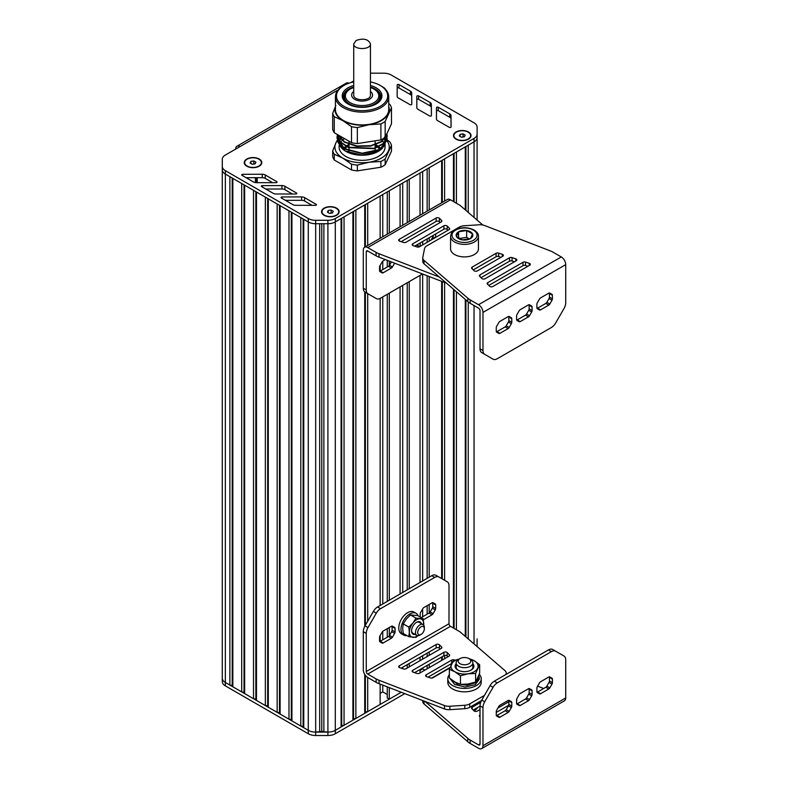 <?xml version="1.0" encoding="UTF-8"?>
<svg xmlns="http://www.w3.org/2000/svg" width="788" height="788" viewBox="0 0 788 788"><rect width="100%" height="100%" fill="white"/><g stroke="black" fill="none" stroke-linecap="round" stroke-linejoin="round"><path stroke-width="1.18" d="M255.923 162.17L255.145 163.845L252.229 164.298L250.101 163.067L250.879 161.382L253.795 160.939L255.923 162.17M253.795 160.939L253.864 164.042M250.879 161.382L250.879 163.52M252.16 164.259L253.795 164.002M246.959 166.288A8.353 4.827 180 0 1 244.654 162.958A8.353 4.827 180 0 1 244.664 162.791M261.37 162.791A8.353 4.827 180 0 1 261.37 162.958A8.353 4.827 180 0 1 259.065 166.288M247.107 166.032A8.353 4.827 180 0 1 244.654 162.614A8.353 4.827 180 0 1 249.816 158.161A8.353 4.827 180 0 1 258.927 159.206A8.353 4.827 180 0 1 261.37 162.614A8.353 4.827 180 0 1 256.208 167.076A8.353 4.827 180 0 1 247.107 166.032M333.255 211.273L332.477 212.957L329.561 213.41L327.424 212.179L328.212 210.494L331.118 210.041L333.255 211.273M331.118 210.041L331.187 213.154M328.212 210.494L328.212 212.632M329.492 213.371L331.118 213.115M324.282 215.4A8.353 4.827 180 0 1 321.987 212.071A8.353 4.827 180 0 1 321.987 211.903M338.692 211.903A8.353 4.827 180 0 1 338.702 212.071A8.353 4.827 180 0 1 336.397 215.4M324.429 215.144A8.353 4.827 180 0 1 321.987 211.726A8.353 4.827 180 0 1 327.138 207.274A8.353 4.827 180 0 1 336.249 208.318A8.353 4.827 180 0 1 338.702 211.726A8.353 4.827 180 0 1 333.541 216.188A8.353 4.827 180 0 1 324.429 215.144M465.166 135.112L464.388 136.797L461.472 137.25L459.345 136.019L460.123 134.334L463.039 133.881L465.166 135.112M463.039 133.881L463.108 136.994M460.123 134.334L460.123 136.472M461.404 137.21L463.039 136.954M456.203 139.23A8.353 4.827 180 0 1 453.898 135.91A8.353 4.827 180 0 1 453.908 135.733M470.603 135.733A8.353 4.827 180 0 1 470.613 135.91A8.353 4.827 180 0 1 468.308 139.23M456.351 138.983A8.353 4.827 180 0 1 453.898 135.566A8.353 4.827 180 0 1 459.059 131.113A8.353 4.827 180 0 1 468.161 132.157A8.353 4.827 180 0 1 470.613 135.566A8.353 4.827 180 0 1 465.452 140.028A8.353 4.827 180 0 1 456.351 138.983M382.604 86.936A8.776 5.063 180 0 1 385.647 89.566M246.811 159.038A8.776 5.063 180 0 1 259.222 159.038A8.776 5.063 180 0 1 259.222 166.199A8.776 5.063 180 0 1 246.811 166.199L246.811 166.199A8.776 5.063 180 0 1 246.811 159.038M324.134 208.14A8.776 5.063 180 0 1 336.545 208.14A8.776 5.063 180 0 1 336.545 215.311A8.776 5.063 180 0 1 324.134 215.311L324.134 215.311A8.776 5.063 180 0 1 324.134 208.14M456.055 131.98A8.776 5.063 180 0 1 468.456 131.98A8.776 5.063 180 0 1 468.456 139.151A8.776 5.063 180 0 1 456.055 139.151L456.055 139.151A8.776 5.063 180 0 1 456.055 131.98M235.71 149.07L235.74 148.036A6.265 3.615 60 0 1 236.922 146.253A6.265 3.615 60 0 1 240.054 146.568L225.348 155.049A10.451 6.028 0 0 0 222.295 159.314L222.285 166.386A10.451 6.028 0 0 0 225.348 170.651L308.285 218.532A10.451 6.028 0 0 0 315.673 220.295L327.906 220.295A10.451 6.028 0 0 0 335.294 218.532L474.041 138.432A10.451 6.028 0 0 0 477.095 134.167L477.104 127.095A10.451 6.028 0 0 0 474.041 122.829L391.104 74.949A10.451 6.028 0 0 0 383.717 73.185L371.483 73.185A10.451 6.028 0 0 0 370.449 73.215M348.946 83.213A6.265 3.615 -120 0 0 346.257 83.134L236.922 146.253M353.733 80.937L350.798 82.632M397.152 96.264L397.191 84.996A1.044 0.601 180 0 1 398.964 84.572L410.469 91.162A4.176 2.413 180 0 1 411.7 92.866L411.789 104.213A1.044 0.601 180 0 1 410.006 104.646L398.393 97.988A4.176 2.413 180 0 1 397.152 96.264L397.152 96.264M265.231 174.956L276.795 181.664A1.044 0.601 180 0 1 276.056 182.688L256.405 182.658A4.176 2.413 180 0 1 253.45 181.949L242.014 175.32A1.044 0.601 180 0 1 242.753 174.286L262.256 174.246A4.176 2.413 180 0 1 265.231 174.956L265.231 178.374L272.678 182.688M342.839 149.208A20.892 12.066 180 0 1 343.489 148.4M343.716 148.154A20.892 12.066 180 0 1 345.784 146.351M346.109 146.125A20.892 12.066 180 0 1 349.025 144.48M375.748 144.765A20.892 12.066 180 0 1 378.693 146.578M379.008 146.814A20.892 12.066 180 0 1 380.968 148.735M284.911 186.283L296.475 192.991A1.044 0.601 180 0 1 295.727 194.015L276.076 193.986A4.176 2.413 180 0 1 273.131 193.277L261.685 186.648A1.044 0.601 180 0 1 262.424 185.613L281.927 185.574A4.176 2.413 180 0 1 284.911 186.283L284.911 189.701L292.348 194.015M304.582 197.611L316.146 204.319A1.044 0.601 180 0 1 315.407 205.343L295.746 205.313A4.176 2.413 180 0 1 292.801 204.604L281.365 197.975A1.044 0.601 180 0 1 282.094 196.941L301.607 196.901A4.176 2.413 180 0 1 304.582 197.611L304.582 201.019L312.028 205.333M416.793 107.611L416.832 96.343A1.044 0.601 180 0 1 418.615 95.909L430.11 102.509A4.176 2.413 180 0 1 431.351 104.203L431.43 115.56A1.044 0.601 180 0 1 429.657 115.984L418.034 109.325A4.176 2.413 180 0 1 416.793 107.611L416.793 107.611M436.444 118.949L436.483 107.68A1.044 0.601 180 0 1 438.256 107.257L449.761 113.846A4.176 2.413 180 0 1 450.992 115.55L451.081 126.898A1.044 0.601 180 0 1 449.298 127.331L437.675 120.672A4.176 2.413 180 0 1 436.444 118.949L436.444 118.949M477.104 130.512L477.104 220.069L477.104 130.512A10.451 6.028 0 0 0 477.095 130.453A10.451 6.028 0 0 1 477.104 130.512L477.095 135.25M222.295 167.47L222.285 169.794A10.451 6.028 0 0 0 225.348 174.059L308.285 221.94A10.451 6.028 0 0 0 315.673 223.713L327.906 223.713A10.451 6.028 0 0 0 335.294 221.94L474.041 141.84A10.451 6.028 0 0 0 477.095 137.575L477.095 134.167M397.162 96.441L397.191 88.414A1.044 0.601 180 0 1 398.964 87.98L410.469 94.58A4.176 2.413 180 0 1 411.7 96.274L411.76 104.351M246.112 177.694L262.256 177.664A4.176 2.413 180 0 1 265.231 178.374M265.783 189.022L281.927 188.992A4.176 2.413 180 0 1 284.911 189.701M285.463 200.349L301.607 200.319A4.176 2.413 180 0 1 304.582 201.019M416.803 107.789L416.832 99.751A1.044 0.601 180 0 1 418.615 99.327L430.11 105.917A4.176 2.413 180 0 1 431.351 107.621L431.41 115.688M436.454 119.126L436.483 111.098A1.044 0.601 180 0 1 438.256 110.665L449.761 117.264A4.176 2.413 180 0 1 450.992 118.958L451.051 127.035M477.095 642.259A10.451 6.028 180 0 1 477.104 642.318L477.095 645.973A10.451 6.028 180 0 1 477.055 646.544A10.451 6.028 0 0 0 477.095 645.973L477.095 646.584M450.027 667.505L431.716 678.084M404.796 693.627L335.294 733.746A10.451 6.028 180 0 1 327.906 735.519L315.673 735.519A10.451 6.028 180 0 1 308.285 733.746L225.348 685.865A10.451 6.028 180 0 1 222.285 681.6L222.295 673.454M222.285 681.6L222.285 169.794A10.451 6.028 0 0 0 225.348 174.059L225.348 682.457A10.451 6.028 180 0 1 222.285 678.192L222.285 678.192A10.451 6.028 0 0 0 225.348 682.457L229.879 685.077L232.214 685.432L232.834 686.781L241.699 691.894L244.034 692.258L244.654 693.598L253.519 698.72L255.854 699.084L256.474 700.424L265.339 705.546L267.674 705.9L268.294 707.25L277.159 712.372L279.484 712.726L280.114 714.076L288.979 719.188L291.304 719.552L291.934 720.902L300.799 726.014L303.124 726.378L303.754 727.718L308.285 730.338L225.348 682.457L225.348 685.865M303.754 727.718L303.754 219.33L308.285 221.94A10.451 6.028 0 0 0 315.673 223.713L315.673 732.101A10.451 6.028 180 0 1 308.285 730.338A10.451 6.028 0 0 0 315.673 732.101L321.79 731.412L327.906 732.101L315.673 732.101L315.673 735.519M401.25 692.258L335.294 730.338A10.451 6.028 180 0 1 327.906 732.101A10.451 6.028 0 0 0 335.294 730.338L341.096 726.989L341.716 725.649L344.051 725.285L352.916 720.163L353.536 718.823L355.871 718.459L364.736 713.347L365.356 711.997L367.691 711.633L380.141 704.442L380.141 684.112M385.165 164.751L391.478 151.158L391.478 145.386L385.165 158.989A29.777 17.188 180 0 1 380.899 161.461L380.899 167.223A29.777 17.188 0 0 0 385.165 164.751L385.165 158.989M334.26 160.003L334.26 154.241A29.777 17.188 180 0 1 332.694 150.872L332.694 156.635A29.777 17.188 0 0 0 334.26 160.003L351.507 169.962A29.777 17.188 0 0 0 357.338 170.868L380.899 167.223M343.923 150.084A19.326 11.16 180 0 1 344.435 149.356A19.326 11.16 180 0 1 344.622 149.109M344.849 148.853A19.326 11.16 180 0 1 346.986 146.932M347.321 146.696A19.326 11.16 180 0 1 349.025 145.672M375.147 145.672A19.326 11.16 180 0 1 377.462 147.129M377.787 147.386A19.326 11.16 180 0 1 379.796 149.424M342.563 137.506L347.409 140.303M359.436 143.249L378.309 140.323M337.579 134.63L344.267 142.076L356.56 146.322L370.596 146.125L381.953 141.643L387.164 133.172L381.953 141.249L370.803 145.691L356.984 145.987L344.73 141.958L337.766 134.738M387.016 134.679L387.164 136.196L383.667 143.268L374.162 148.302L348.651 147.248L340.111 141.732L337.018 134.305L340.111 142.126L348.651 147.642L374.162 148.686L383.667 143.662L387.164 136.58L386.967 134.876M386.928 134.679L386.741 134.058M337.668 134.876L337.215 136.383M337.175 136.58L337.018 138.294L344.356 148.952L362.086 153.621L379.816 149.809L387.164 139.998L386.967 138.294M386.928 138.097L386.396 136.58M386.307 136.383L385.962 135.743M340.091 138.688L339.323 140.786M339.254 141.091L339.116 142.313M339.303 143.712L339.559 141.485M339.648 141.19L340.554 139.171M340.702 138.934L342.061 137.21M384.022 138.225L384.445 139.082M384.554 139.348L385.066 141.761M385.066 145.169L385.066 142.145L383.52 146.814M382.643 147.957L378.536 151.227L361.958 155.078L345.174 150.951L338.042 142.549M337.924 141.909L337.993 139.033M338.052 138.767L338.692 136.876M338.801 136.649L339.362 135.654M386.061 135.526L386.396 136.196M386.484 136.383L386.967 137.9M387.016 138.097L387.164 139.604L379.816 149.415L362.086 153.227L344.356 148.558L337.018 137.9L337.136 136.383M337.175 136.196L337.599 134.679M386.819 133.901L386.967 134.482M376.871 140.55L361.249 142.963M340.032 138.225A22.98 13.268 180 0 1 340.091 138.107A22.98 13.268 180 0 1 341.037 136.629M384.839 143.83A22.98 13.268 180 0 1 383.392 146.942M382.456 148.095A22.98 13.268 180 0 1 378.339 151.335A22.98 13.268 180 0 1 345.834 151.335L345.174 150.951M345.518 151.148A22.98 13.268 180 0 1 339.786 145.159M339.51 144.44A22.98 13.268 180 0 1 339.106 141.958A22.98 13.268 180 0 1 339.165 140.973M339.214 140.648A22.98 13.268 180 0 1 339.904 138.481M386.613 139.466L389.912 142.017A29.777 17.188 180 0 1 391.478 145.386M357.338 170.868L357.338 165.106A29.777 17.188 180 0 1 351.507 164.2L351.507 169.962M387.105 140.953A27.166 15.681 180 0 1 388.326 151.129A27.166 15.681 180 0 1 369.119 162.22L357.338 165.106M380.899 161.461L369.119 162.22A27.166 15.681 180 0 1 342.879 158.161L334.26 154.241M384.445 137.949L385.056 138.363M385.253 138.501L386.494 139.377M384.298 138.048A27.166 15.681 180 0 1 384.899 138.56M385.076 138.718A27.166 15.681 180 0 1 386.248 139.909M386.376 140.047A27.166 15.681 180 0 1 387.056 140.894M351.507 164.2L342.879 158.161A27.166 15.681 180 0 1 335.846 143.012L337.225 140.254M332.694 150.872L335.846 143.012A27.166 15.681 180 0 1 337.323 140.628M337.294 140.136L337.954 138.954M337.402 140.53A27.166 15.681 180 0 1 337.865 139.978M340.327 137.693A27.166 15.681 180 0 1 341.46 136.866M340.495 142.529A22.98 13.268 0 0 0 340.091 143.229A22.98 13.268 0 0 0 339.549 144.48M339.106 145.248L339.106 147.07A22.98 13.268 0 0 0 362.086 160.338A22.98 13.268 0 0 0 385.066 147.07L385.066 145.553M384.642 144.509A22.98 13.268 0 0 0 384.091 143.249M383.953 142.992A22.98 13.268 0 0 0 382.643 141.131M382.436 140.904A22.98 13.268 0 0 0 381.254 139.752M344.287 138.678A22.98 13.268 0 0 0 342.297 140.323M342.081 140.54A22.98 13.268 0 0 0 340.652 142.293M341.5 136.895A22.98 13.268 0 0 0 340.317 138.54M340.18 138.786A22.98 13.268 0 0 0 340.091 138.954A22.98 13.268 0 0 0 339.352 140.835M339.283 141.131A22.98 13.268 0 0 0 339.116 142.372M377.097 151.986A19.326 11.16 0 0 0 376.24 151.414M349.025 147.789L349.025 150.813A19.326 11.16 0 0 0 349.005 150.803M348.158 151.276L348.601 151.04A19.326 11.16 0 0 0 348.424 151.129A19.326 11.16 0 0 0 347.114 151.956M349.025 152.123L348.316 152.488M370.449 87.537A16.715 9.653 180 0 1 373.906 89.064L374.645 89.497A17.76 10.254 180 0 1 379.846 96.747L379.846 99.308A17.76 10.254 180 0 1 379.727 100.509M344.454 100.509A17.76 10.254 180 0 1 344.326 99.308L344.326 96.747A17.76 10.254 180 0 1 349.527 89.497L350.266 89.064A16.715 9.653 180 0 1 353.733 87.537M373.906 89.064A16.715 9.653 180 0 1 373.906 102.716A16.715 9.653 180 0 1 350.266 102.716A16.715 9.653 180 0 1 350.266 89.064L349.527 89.497M379.846 96.747A17.76 10.254 180 0 1 374.645 103.996A17.76 10.254 180 0 1 355.289 106.213A17.76 10.254 180 0 1 344.326 96.747M388.73 103.543L389.912 104.489A29.777 17.188 0 0 1 391.478 107.858L391.478 123.854L385.165 137.457A29.777 17.188 180 0 1 380.899 139.929L357.338 143.574A29.777 17.188 180 0 1 351.507 142.667L334.26 132.709A29.777 17.188 180 0 1 332.694 129.34L332.694 113.344L335.846 105.484M370.449 81.922A25.6 14.775 180 0 1 380.19 85.439L380.929 85.872A26.644 15.376 180 0 1 388.73 96.747A26.644 15.376 180 0 1 380.929 107.621A26.644 15.376 180 0 1 343.253 107.621A26.644 15.376 180 0 1 335.442 96.747A26.644 15.376 180 0 1 343.253 85.872L343.992 85.439A25.6 14.775 180 0 1 353.733 81.922M388.73 96.747L388.73 109.542A26.644 15.376 180 0 1 380.929 120.416A26.644 15.376 180 0 1 343.253 120.416A26.644 15.376 180 0 1 335.442 109.542L335.442 96.747M343.41 98.027A18.804 10.855 180 0 1 344.454 95.535M379.727 95.535A18.804 10.855 180 0 1 380.762 98.027M348.434 104.203A18.804 10.855 180 0 1 343.282 96.747A18.804 10.855 180 0 1 348.788 89.064A18.804 10.855 180 0 1 353.733 87.015M370.449 87.015A18.804 10.855 180 0 1 380.89 96.747A18.804 10.855 180 0 1 375.748 104.203M370.449 85.498A19.848 11.456 180 0 1 376.122 103.996A19.848 11.456 180 0 1 348.05 103.996A19.848 11.456 180 0 1 348.05 87.783A19.848 11.456 180 0 1 353.733 85.498M380.19 85.439A25.6 14.775 180 0 1 380.19 106.341A25.6 14.775 180 0 1 343.992 106.341A25.6 14.775 180 0 1 343.992 85.439L343.253 85.872M388.73 106.478A27.166 15.681 180 0 1 388.326 113.6A27.166 15.681 180 0 1 369.119 124.691A27.166 15.681 180 0 1 342.879 120.633A27.166 15.681 180 0 1 335.442 106.478M351.507 142.667L351.507 126.671L342.879 120.633L334.26 116.713L334.26 132.709M351.507 126.671A29.777 17.188 0 0 0 357.338 127.567L357.338 143.574M380.899 139.929L380.899 123.923L369.119 124.691L357.338 127.567M380.899 123.923A29.777 17.188 0 0 0 385.165 121.46L385.165 137.457M391.478 107.858L385.165 121.46M332.694 113.344A29.777 17.188 0 0 0 334.26 116.713M353.733 43.852L353.733 95.043C353.211 101.258 370.961 101.268 370.449 95.043L370.449 43.862C368.282 39.114 363.524 37.982 356.176 40.444L353.733 43.852C353.211 50.077 370.961 50.087 370.449 43.862M420.034 670.361L422.654 668.854L424.87 670.135M387.272 686.86L387.272 697.981L389.302 699.153L400.087 692.928L400.087 691.805M380.141 693.401L382.761 691.884L387.272 694.484M477.095 641.235L477.095 645.973M225.348 170.651L225.348 174.059L229.879 176.679L229.879 685.077M232.834 686.781L232.834 178.383L241.699 183.506L241.699 691.894M244.654 693.598L244.654 185.21L253.519 190.322L253.519 698.72M256.474 700.424L256.474 192.036L265.339 197.148L265.339 705.546M268.294 707.25L268.294 198.852L277.159 203.974L277.159 712.372M280.114 714.076L280.114 205.678L288.979 210.8L288.979 719.188M291.934 720.902L291.934 212.504L300.799 217.626L300.799 726.014M315.673 220.295L315.673 223.713L319.701 223.713L319.701 732.101M323.878 732.101L323.878 223.713L327.906 223.713A10.451 6.028 0 0 0 335.294 221.94L341.096 218.601L341.096 726.989M344.051 725.285L344.051 216.887L352.916 211.775L352.916 720.163M355.871 718.459L355.871 210.071L364.736 204.949L364.736 247.186M367.691 245.482L367.691 203.245L380.141 196.054L380.141 238.291M389.302 233.002L389.302 190.765L400.087 184.54L400.087 226.777M409.248 221.487L409.248 179.25L420.034 173.025L420.034 215.262M429.194 209.972L429.194 167.736L441.644 160.545L441.644 202.782M444.599 201.068L444.599 158.831L453.464 153.719L453.464 201.541M456.419 203.245L456.419 152.015L465.284 146.893L465.284 209.874M468.239 212.425L468.239 145.189L474.041 141.84A10.451 6.028 0 0 0 477.095 137.575M468.239 638.94L468.239 301.962M465.915 636.931L465.915 299.942M465.915 210.406L465.915 146.529M465.284 636.389L465.284 299.41M456.419 629.75L456.419 291.757M454.095 628.4L454.095 289.748M454.095 201.895L454.095 153.355M453.464 628.046L453.464 289.206M444.599 658.738L444.599 655.458M444.599 580.273L444.599 282.488M442.275 660.078L442.275 656.67M442.275 578.924L442.275 281.592M442.275 202.417L442.275 160.181M441.644 660.442L441.644 657.034M441.644 578.569L441.644 281.346M429.194 667.633L429.194 664.225M429.194 655.37L429.194 651.952M429.194 612.995L429.194 604.475M429.194 577.18L429.194 276.539M429.194 241.128L429.194 237.72M427.155 668.805L427.155 665.397M427.155 656.542L427.155 653.134M427.155 614.177L427.155 605.647M427.155 578.353L427.155 275.751M427.155 242.3L427.155 238.892M427.155 211.145L427.155 168.908M422.654 668.854L422.654 667.997M422.654 659.142L422.654 655.734M422.654 616.777L422.654 608.897M422.654 580.953L422.654 274.007M422.654 244.901L422.654 241.492M422.654 213.745L422.654 171.508M420.034 672.922L420.034 669.505M420.034 660.659L420.034 657.241M420.034 582.47L420.034 275.386M409.248 666.884L409.248 663.476M409.248 588.695L409.248 281.611M407.219 668.057L407.219 664.648M407.219 589.867L407.219 282.784M407.219 222.659L407.219 180.422M402.707 668.697L402.707 667.249M402.707 592.468L402.707 285.384M402.707 225.26L402.707 183.023M400.087 593.985L400.087 286.901M389.302 699.153L389.302 687.648M389.302 635.739L389.302 627.504M389.302 600.21L389.302 293.126M389.302 265.526L389.302 261.133M387.272 637.206L387.272 628.676M387.272 601.382L387.272 294.298M387.272 267.004L387.272 260.345M387.272 234.174L387.272 191.937M382.761 691.884L382.761 685.117M382.761 639.807L382.761 631.355M382.761 603.982L382.761 296.899M382.761 269.604L382.761 261.143M382.761 236.774L382.761 194.537M380.141 641.324L380.141 635.611M380.141 605.499L380.141 298.396M380.141 271.712L380.141 265.398M367.691 711.633L367.691 677.463M367.691 621.269L367.691 293.609M365.356 711.997L365.356 675.326M365.356 625.308L365.356 292.269M365.356 246.821L365.356 204.584M364.736 713.347L364.736 674.41M364.736 626.411L364.736 291.875M353.536 718.823L353.536 211.411M341.716 725.649L341.716 218.237M321.79 731.412L321.79 223.713M303.124 726.378L303.124 218.966M291.304 719.552L291.304 212.139M279.484 712.726L279.484 205.323M267.674 705.9L267.674 198.497M255.854 699.084L255.854 191.671M244.034 692.258L244.034 184.845M232.214 685.432L232.214 178.019M519.184 321.711L519.184 321.711A2.088 1.202 120 0 0 520.228 321.603L528.452 316.855A2.088 1.202 120 0 0 529.497 315.752L531.664 311.999A2.088 1.202 120 0 0 532.097 310.541L532.097 307.015A2.088 1.202 120 0 0 531.664 306.059L529.497 304.808A2.088 1.202 120 0 0 528.452 304.907L520.228 309.664A2.088 1.202 120 0 0 519.184 310.767L517.017 314.51A2.088 1.202 120 0 0 516.583 315.968L516.583 319.504A2.088 1.202 120 0 0 517.017 320.46L519.184 321.711M529.024 304.71A2.088 1.202 -60 0 1 529.142 305.301L529.142 308.837A2.088 1.202 -60 0 1 528.709 310.295L526.542 314.038A2.088 1.202 -60 0 1 525.497 315.141L517.273 319.898A2.088 1.202 -60 0 1 516.701 320.095M529.497 304.808L531.664 306.059L529.497 304.798M539.494 309.979L539.494 309.979A2.088 1.202 120 0 0 540.538 309.871L548.773 305.123A2.088 1.202 120 0 0 549.817 304.02L551.974 300.267A2.088 1.202 120 0 0 552.408 298.819L552.408 295.283A2.088 1.202 120 0 0 551.974 294.328L549.817 293.077A2.088 1.202 120 0 0 548.773 293.175L540.538 297.933A2.088 1.202 120 0 0 539.494 299.036L537.327 302.779A2.088 1.202 120 0 0 536.894 304.237L536.894 307.773A2.088 1.202 120 0 0 537.327 308.729L539.494 309.979M549.344 292.978A2.088 1.202 -60 0 1 549.453 293.579L549.453 297.106A2.088 1.202 -60 0 1 549.019 298.563L546.862 302.316A2.088 1.202 -60 0 1 545.818 303.419L537.583 308.167A2.088 1.202 -60 0 1 537.012 308.364M549.817 293.077L551.974 294.328L549.807 293.077M498.863 333.432L498.863 333.432A2.088 1.202 120 0 0 499.907 333.334L508.142 328.576A2.088 1.202 120 0 0 509.186 327.473L511.353 323.73A2.088 1.202 120 0 0 511.776 322.272L511.776 318.736A2.088 1.202 120 0 0 511.353 317.781L509.186 316.53A2.088 1.202 120 0 0 508.142 316.638L499.907 321.386A2.088 1.202 120 0 0 498.863 322.489L496.696 326.242A2.088 1.202 120 0 0 496.263 327.7L496.263 331.226A2.088 1.202 120 0 0 496.696 332.181L498.863 333.432M508.713 316.441A2.088 1.202 -60 0 1 508.821 317.032L508.821 320.568A2.088 1.202 -60 0 1 508.398 322.026L506.231 325.769A2.088 1.202 -60 0 1 505.187 326.872L496.952 331.63A2.088 1.202 -60 0 1 496.381 331.827M509.186 316.53L511.353 317.781L509.176 316.53M422.762 257.834A8.353 4.827 0 0 0 424.043 260.404L424.043 263.813A8.353 4.827 0 0 1 422.762 261.252L422.762 257.834A8.353 4.827 0 0 1 422.821 257.292L424.505 248.693A8.353 4.827 0 0 1 426.899 245.826L459.266 227.141A8.353 4.827 0 0 1 464.24 225.762L479.124 224.787A8.353 4.827 0 0 1 484.502 225.486L549.925 250.742A16.715 9.653 0 0 1 552.871 252.101L561.283 256.957A6.265 3.615 60 0 1 565.715 264.63L565.715 302.75A8.353 4.827 -60 0 1 563.981 308.571L555.619 323.05A8.353 4.827 -60 0 1 551.442 327.463L497.238 358.757A8.353 4.827 -60 0 1 493.061 359.17L490.106 357.466A8.353 4.827 120 0 0 490.116 357.476M480.02 348.808A8.353 4.827 120 0 0 481.754 352.64L484.709 354.344A8.353 4.827 -60 0 1 482.975 350.522L482.975 312.403A6.265 3.615 -120 0 0 478.543 304.72L470.19 299.903L470.19 303.311L478.543 308.138A2.088 1.202 60 0 1 480.02 310.699L480.02 348.808L482.975 350.522M474.041 270.698L471.874 268.531A2.088 1.202 180 0 1 471.598 267.93A2.088 1.202 180 0 1 472.209 267.073L496.076 253.303A2.088 1.202 180 0 1 498.597 253.106L502.34 254.357A2.088 1.202 180 0 1 503.384 255.401A2.088 1.202 180 0 1 502.774 256.258L477.331 270.944A2.088 1.202 180 0 1 474.041 270.698M473.243 269.89L496.076 256.711A2.088 1.202 180 0 1 498.597 256.514L500.951 257.302M529.28 263.33A2.088 1.202 180 0 1 530.324 264.374A2.088 1.202 180 0 1 529.713 265.231L492.874 286.497A2.088 1.202 180 0 1 489.594 286.241L487.427 284.084A2.088 1.202 180 0 1 487.151 283.483A2.088 1.202 180 0 1 487.762 282.626L523.005 262.276A2.088 1.202 180 0 1 525.527 262.089L529.28 263.33L529.28 265.477M488.787 285.443L523.005 265.684A2.088 1.202 180 0 1 525.527 265.497L527.891 266.285M481.813 278.469L479.656 276.302A2.088 1.202 180 0 1 479.37 275.701A2.088 1.202 180 0 1 479.981 274.854L509.54 257.784A2.088 1.202 180 0 1 512.062 257.597L515.805 258.848A2.088 1.202 180 0 1 516.859 259.892A2.088 1.202 180 0 1 516.239 260.739L485.103 278.716A2.088 1.202 180 0 1 481.813 278.469M481.015 277.671L509.54 261.202A2.088 1.202 180 0 1 512.062 261.005L514.426 261.793M424.043 263.813L467.845 301.617A16.715 9.653 0 0 0 470.19 303.311M424.043 260.404L467.845 298.209A16.715 9.653 0 0 0 470.19 299.903M467.845 298.209L467.845 301.617M490.106 357.466L481.754 352.64M418.172 245.669A12.539 7.24 120 0 0 417.532 244.447M416.359 245.127L419.748 246.575M450.578 236.341L450.578 248.85A13.928 8.038 0 0 0 454.656 254.544A13.928 8.038 0 0 0 469.835 256.287A13.928 8.038 0 0 0 478.434 248.85L478.434 236.341A13.928 8.038 180 0 1 469.835 243.768A13.928 8.038 180 0 1 454.656 242.024A13.928 8.038 180 0 1 450.578 236.341C451.169 233.021 452.667 230.894 455.05 229.958C461.266 226.964 467.609 226.983 474.071 230.017C477.173 232.115 478.631 234.223 478.434 236.341M456.429 236.449A8.353 4.827 0 0 0 462.339 239.867A8.353 4.827 0 0 0 470.416 238.616A8.353 4.827 0 0 0 472.573 233.957A8.353 4.827 0 0 0 466.663 230.539A8.353 4.827 0 0 0 458.596 231.79A8.353 4.827 0 0 0 456.429 236.449L458.596 231.79L466.663 230.539L472.573 233.957L470.416 238.616L462.339 239.867L456.429 236.449M458.596 231.79L458.596 238.124M466.663 230.539L466.663 237.365L459.227 238.518M469.421 238.961L466.663 237.365M420.181 246.329L420.181 243.679A2.088 1.202 -60 0 1 420.329 242.832M435.537 234.056A2.088 1.202 -60 0 1 435.695 234.716L435.695 237.375M431.154 239.995L432.307 238.006A2.088 1.202 120 0 0 432.74 236.548L432.74 235.671M379.668 271.259A2.088 1.202 120 0 0 380.24 271.062L388.464 266.314A2.088 1.202 120 0 0 389.508 265.211L391.4 261.941M394.621 263.182L392.463 266.915A2.088 1.202 -60 0 1 391.419 268.019L383.195 272.766A2.088 1.202 -60 0 1 382.141 272.875L379.983 271.624A2.088 1.202 -60 0 1 379.55 270.668L379.55 267.132A2.088 1.202 -60 0 1 379.983 265.674L382.141 261.931A2.088 1.202 -60 0 1 383.195 260.828L385.322 259.597M446.175 282.912A8.353 4.827 180 0 1 444.501 282.449L379.018 257.154A16.715 9.653 180 0 1 376.083 255.804L367.73 250.988A2.088 1.202 -120 0 0 366.686 250.879A2.088 1.202 -120 0 0 366.253 251.835L366.253 289.954A8.353 4.827 120 0 0 367.986 293.786L376.339 298.613A8.353 4.827 120 0 0 380.525 298.189L422.506 273.958M439.428 218.286A2.088 1.202 0 0 0 436.138 218.03L399.309 239.296A2.088 1.202 0 0 0 398.689 240.153A2.088 1.202 0 0 0 399.743 241.197L403.486 242.438A2.088 1.202 0 0 0 406.007 242.251L441.25 221.901A2.088 1.202 0 0 0 441.871 221.044A2.088 1.202 0 0 0 441.585 220.443L439.428 218.286L439.428 221.694A2.088 1.202 -0 0 0 436.138 221.448L401.131 241.66M440.226 222.492L439.428 221.694M413.207 245.679L416.951 246.93A2.088 1.202 0 0 0 419.472 246.743L449.032 229.672A2.088 1.202 0 0 0 449.643 228.825A2.088 1.202 0 0 0 449.367 228.215L447.2 226.058A2.088 1.202 0 0 0 443.91 225.811L412.774 243.787A2.088 1.202 0 0 0 412.163 244.635A2.088 1.202 0 0 0 413.207 245.679M447.998 230.273L447.2 229.466A2.088 1.202 -0 0 0 443.91 229.219L414.596 246.142M482.847 225.023L461.226 206.357A16.715 9.653 180 0 0 458.882 204.663L450.47 199.807A6.265 3.615 -120 0 0 447.338 199.492L364.598 247.265A6.265 3.615 60 0 1 367.73 247.57L376.083 252.396L376.083 255.804M365.031 292.072L367.986 293.786L365.031 292.072A8.353 4.827 -60 0 1 363.298 288.25L363.298 250.131A6.265 3.615 60 0 1 364.598 247.265M439.399 277.071L379.018 253.746L379.018 257.154M379.018 253.746A16.715 9.653 180 0 1 376.083 252.396M444.501 281.474L444.501 282.449M373.384 296.899L376.339 298.613L373.384 296.899A8.353 4.827 -60 0 0 373.404 296.909M529.506 688.653L529.506 688.653A2.088 1.202 120 0 0 528.462 688.761L520.228 693.509A2.088 1.202 120 0 0 519.184 694.612L517.017 698.365A2.088 1.202 120 0 0 516.583 699.823L516.583 703.349A2.088 1.202 120 0 0 517.017 704.305L519.184 705.555A2.088 1.202 120 0 0 520.228 705.457L528.462 700.699A2.088 1.202 120 0 0 529.506 699.596L531.664 695.853A2.088 1.202 120 0 0 532.097 694.395L532.097 690.859A2.088 1.202 120 0 0 531.664 689.904L529.497 688.653M529.034 688.564A2.088 1.202 -60 0 1 529.142 689.155L529.142 692.691A2.088 1.202 -60 0 1 528.709 694.149L526.551 697.892A2.088 1.202 -60 0 1 525.507 698.995L517.273 703.753A2.088 1.202 -60 0 1 516.701 703.95M509.186 700.384L509.186 700.384A2.088 1.202 120 0 0 508.142 700.493L499.917 705.24A2.088 1.202 120 0 0 498.873 706.344L496.706 710.096A2.088 1.202 120 0 0 496.273 711.544L496.273 715.08A2.088 1.202 120 0 0 496.706 716.036L498.873 717.287A2.088 1.202 120 0 0 499.917 717.188L508.142 712.431A2.088 1.202 120 0 0 509.186 711.328L511.353 707.585A2.088 1.202 120 0 0 511.786 706.127L511.786 702.591A2.088 1.202 120 0 0 511.353 701.635L509.186 700.384M508.713 700.296A2.088 1.202 -60 0 1 508.831 700.887L508.831 704.423A2.088 1.202 -60 0 1 508.398 705.871L506.231 709.624A2.088 1.202 -60 0 1 505.187 710.727L496.962 715.474A2.088 1.202 -60 0 1 496.391 715.671M549.817 676.931L549.817 676.931A2.088 1.202 120 0 0 548.773 677.03L540.548 681.787A2.088 1.202 120 0 0 539.494 682.891L537.337 686.634A2.088 1.202 120 0 0 536.904 688.091L536.904 691.628A2.088 1.202 120 0 0 537.337 692.583L539.494 693.834A2.088 1.202 120 0 0 540.548 693.726L548.773 688.978A2.088 1.202 120 0 0 549.817 687.875L551.984 684.122A2.088 1.202 120 0 0 552.418 682.664L552.418 679.138A2.088 1.202 120 0 0 551.984 678.182L549.817 676.922M549.344 676.833A2.088 1.202 -60 0 1 549.463 677.424L549.463 680.96A2.088 1.202 -60 0 1 549.029 682.418L546.862 686.161A2.088 1.202 -60 0 1 545.818 687.264L537.593 692.022A2.088 1.202 -60 0 1 537.022 692.219M422.762 700.562L422.762 701.409A8.353 4.827 180 0 0 424.043 703.97L467.786 741.735A16.715 9.653 180 0 0 470.131 743.429L478.543 748.285A6.265 3.615 -120 0 0 481.675 748.6A6.265 3.615 -120 0 0 482.975 745.734L482.975 707.614A8.353 4.827 -60 0 1 484.709 701.793L493.061 687.313A8.353 4.827 -60 0 1 497.238 682.9L551.442 651.607A8.353 4.827 -60 0 1 555.619 651.193L552.664 649.489A8.353 4.827 120 0 0 548.487 649.903L494.283 681.196A8.353 4.827 120 0 0 490.106 685.609L481.754 700.079A8.353 4.827 120 0 0 480.02 705.91L480.02 744.02A2.088 1.202 60 0 1 479.587 744.985A2.088 1.202 60 0 1 478.543 744.877L470.131 740.021A16.715 9.653 180 0 1 467.786 738.317L425.087 701.458M480.7 702.325L472.209 707.23A2.088 1.202 -0 0 0 471.588 708.087A2.088 1.202 -0 0 0 471.874 708.688L474.031 710.855A2.088 1.202 -0 0 0 477.321 711.101L480.02 709.545M480.02 706.137L473.233 710.047M518.996 704.748L518.386 705.102M480.02 714.982L479.981 715.011A2.088 1.202 -0 0 0 479.37 715.859A2.088 1.202 -0 0 0 479.646 716.459L480.02 716.834M508.831 701.763L497.858 708.097M496.273 712.421L508.674 705.26M516.583 700.63A2.088 1.202 -0 0 0 516.849 700.049A2.088 1.202 -0 0 0 516.613 699.488M552.664 649.489L563.981 656.02A8.353 4.827 -60 0 1 565.715 659.842L565.715 697.961A6.265 3.615 60 0 1 564.415 700.827L481.675 748.6M537.613 686.161L543.681 688.505M424.043 703.97L424.043 701.054M467.786 741.735L467.786 738.317M449.357 674.686A16.715 9.653 0 0 0 447.791 678.773L447.791 682.181A16.715 9.653 0 0 0 458.104 691.096A16.715 9.653 0 0 0 476.326 689.007A16.715 9.653 0 0 0 481.222 682.181L481.222 678.773A16.715 9.653 0 0 0 479.301 674.282M447.791 678.773A16.715 9.653 0 0 0 458.104 687.688A16.715 9.653 0 0 0 476.326 685.59A16.715 9.653 0 0 0 481.222 678.773M418.172 615.871A12.539 7.24 120 0 0 416.113 613.32L413.897 612.04A12.539 7.24 120 0 0 401.358 619.279A12.539 7.24 120 0 0 401.358 633.749L403.574 635.029A12.539 7.24 120 0 0 406.815 635.542M416.113 613.32A12.539 7.24 120 0 0 403.574 620.56A12.539 7.24 120 0 0 403.574 635.029M421.028 634.478L419.915 635.108A6.265 3.615 -60 0 1 416.783 635.423A6.265 3.615 -60 0 1 415.493 632.557A6.265 3.615 -60 0 1 418.221 626.243A6.265 3.615 -60 0 1 423.058 624.569A6.265 3.615 -60 0 1 424.348 627.435L424.348 628.716A4.698 2.719 120 0 0 421.028 626.795A4.698 2.719 120 0 0 417.699 632.557A4.698 2.719 120 0 0 421.028 634.478A4.698 2.719 120 0 0 424.348 628.716M423.058 624.569L419.137 622.303A6.265 3.615 120 0 0 416.271 622.471M411.582 630.597A6.265 3.615 120 0 0 412.873 633.158L416.783 635.423M415.04 634.419A7.053 4.068 -60 0 1 411.572 630.932A7.053 4.068 -60 0 1 416.556 622.293A7.053 4.068 -60 0 1 421.304 623.554M423.688 625.12A10.185 5.88 120 0 0 423.757 623.899A10.185 5.88 120 0 0 420.162 618.767A10.185 5.88 120 0 0 412.961 622.934A10.185 5.88 120 0 0 409.356 632.212A10.185 5.88 120 0 0 412.961 637.334A10.185 5.88 120 0 0 417.581 635.689M408.805 636.694L403.249 633.493L402.707 628.371L403.249 623.889L408.805 627.09L409.356 632.212L408.805 636.694L416.015 637.344L417.827 635.719M423.717 625.16L423.215 618.777L416.015 618.137L412.961 622.934L408.805 627.09M403.249 623.889L406.312 619.092L410.459 614.926L417.66 615.576L423.215 618.777M410.459 614.926L416.015 618.137M460.074 663.703A6.265 3.615 0 0 0 468.939 663.703A6.265 3.615 0 0 0 468.939 658.581A6.265 3.615 0 0 0 460.074 658.581A6.265 3.615 0 0 0 460.074 663.703M468.939 658.581L470.416 659.438A8.353 4.827 180 0 1 472.859 662.846A8.353 4.827 180 0 1 467.708 667.308A8.353 4.827 180 0 1 458.596 666.264A8.353 4.827 180 0 1 456.144 662.846A8.353 4.827 180 0 1 458.596 659.438L460.074 658.581M456.144 662.846L456.144 667.081A8.353 4.827 0 0 0 458.252 670.273M470.761 670.273A8.353 4.827 0 0 0 472.859 667.081L472.859 662.846M472.859 663.742A9.407 5.427 180 0 1 471.155 670.066A9.407 5.427 180 0 1 457.858 670.066A9.407 5.427 180 0 1 456.144 663.742M459.434 658.955A13.583 7.841 0 0 0 451.386 664.195A13.583 7.841 0 0 0 454.903 671.77A13.583 7.841 0 0 0 468.023 673.799A13.583 7.841 0 0 0 477.626 668.254A13.583 7.841 0 0 0 474.11 660.679A13.583 7.841 0 0 0 469.579 658.955M479.656 664.727L479.656 673.277L475.597 682.024L468.023 684.033L460.448 684.368L454.903 682.004L449.357 677.966L449.357 669.416L454.903 671.77L460.448 675.818L468.023 673.799L475.597 673.474L479.656 664.727L474.11 660.679L468.417 658.315M460.448 684.368L460.448 675.818M475.597 682.024L475.597 673.474M459.483 658.916L453.415 660.669L449.357 669.416M478.887 675.424L479.35 679.128L475.203 684.733L465.087 687.008L454.715 684.496L449.909 678.429M479.35 677.424L475.863 682.625L467.067 685.245L457.109 683.885L450.697 679.079M392.473 626.174L394.63 627.425A2.088 1.202 -60 0 1 395.064 628.381L395.064 631.917A2.088 1.202 -60 0 1 394.63 633.375L392.473 637.118A2.088 1.202 -60 0 1 391.429 638.221L383.195 642.969A2.088 1.202 -60 0 1 382.15 643.077L379.983 641.826A2.088 1.202 -60 0 1 379.55 640.871L379.55 637.334A2.088 1.202 -60 0 1 379.983 635.877L382.15 632.134A2.088 1.202 -60 0 1 383.195 631.03L391.429 626.283A2.088 1.202 -60 0 1 392.473 626.174L394.63 627.425L392.463 626.174M379.668 641.462A2.088 1.202 120 0 0 380.24 641.265L388.474 636.517A2.088 1.202 120 0 0 389.518 635.414L391.675 631.661A2.088 1.202 120 0 0 392.109 630.203L392.109 626.677A2.088 1.202 120 0 0 392 626.086M420.181 617.034L420.181 613.882A2.088 1.202 -60 0 1 420.615 612.424L422.782 608.681A2.088 1.202 -60 0 1 423.826 607.578L432.06 602.82A2.088 1.202 -60 0 1 433.104 602.721L435.262 603.963A2.088 1.202 -60 0 1 435.695 604.928L435.695 608.454A2.088 1.202 -60 0 1 435.262 609.912L433.104 613.665A2.088 1.202 -60 0 1 432.06 614.758L423.826 619.516A2.088 1.202 -60 0 1 423.373 619.693M421.206 617.615L429.105 613.054A2.088 1.202 120 0 0 430.149 611.951L432.307 608.208A2.088 1.202 120 0 0 432.74 606.75L432.74 603.214A2.088 1.202 120 0 0 432.632 602.623M433.095 602.712L435.262 603.963L433.095 602.712M506.063 674.39L506.191 673.74A8.353 4.827 0 0 0 506.251 673.198A8.353 4.827 0 0 0 504.97 670.637L461.157 632.833A16.715 9.653 0 0 0 458.823 631.129L450.47 626.312A2.088 1.202 60 0 1 448.993 623.751L448.993 585.632A8.353 4.827 120 0 0 447.259 581.81L438.906 576.983A8.353 4.827 120 0 0 434.72 577.397L380.525 608.691A8.353 4.827 120 0 0 376.339 613.103L367.986 627.573A8.353 4.827 120 0 0 366.253 633.404L366.253 671.524A2.088 1.202 -120 0 0 367.73 674.075L376.142 678.931A16.715 9.653 0 0 0 379.087 680.29L444.501 705.546A8.353 4.827 0 0 0 449.879 706.255L464.772 705.28A8.353 4.827 0 0 0 469.746 703.891L484.453 695.4M438.906 576.983L435.951 575.279L438.906 576.983M449.869 667.958L432.937 677.739A2.088 1.202 180 0 1 430.415 677.926L426.663 676.675A2.088 1.202 180 0 1 425.619 675.631A2.088 1.202 180 0 1 426.239 674.784L451.682 660.088A2.088 1.202 180 0 1 454.794 660.186M428.051 677.138L451.682 663.506A2.088 1.202 180 0 1 451.731 663.476M399.733 667.702A2.088 1.202 180 0 1 398.689 666.658A2.088 1.202 180 0 1 399.299 665.801L436.128 644.535A2.088 1.202 180 0 1 439.418 644.791L441.585 646.948A2.088 1.202 180 0 1 441.861 647.559A2.088 1.202 180 0 1 441.25 648.406L405.997 668.756A2.088 1.202 180 0 1 403.476 668.953L399.733 667.702M401.122 668.165L436.128 647.953A2.088 1.202 180 0 1 439.418 648.199L440.216 649.007M447.19 652.562L449.357 654.73A2.088 1.202 180 0 1 449.633 655.33A2.088 1.202 180 0 1 449.022 656.187L419.472 673.247A2.088 1.202 180 0 1 416.951 673.435L413.198 672.194A2.088 1.202 180 0 1 412.154 671.149A2.088 1.202 180 0 1 412.764 670.293L443.91 652.316A2.088 1.202 180 0 1 447.19 652.562L447.19 655.98L447.998 656.778M414.586 672.656L443.91 655.724A2.088 1.202 180 0 1 447.19 655.98M379.087 680.29L379.087 683.698A16.715 9.653 0 0 1 376.142 682.349L367.73 677.493A6.265 3.615 60 0 1 363.298 669.81L363.298 631.7A8.353 4.827 -60 0 1 365.031 625.869L373.384 611.399A8.353 4.827 -60 0 1 377.57 606.987L431.765 575.693A8.353 4.827 -60 0 1 435.951 575.279M379.087 683.698L444.501 708.954L444.501 705.546M444.501 708.954A8.353 4.827 0 0 0 449.879 709.663L464.772 708.688A8.353 4.827 0 0 0 469.746 707.309L481.507 700.512M240.054 146.568L338.259 89.871M235.74 148.036L236.617 148.548M411.7 96.274L411.7 92.866M410.469 94.58L410.469 91.162M398.964 87.98L398.964 84.572M397.191 88.414L397.191 84.996M262.256 177.664L262.256 174.246M242.753 175.744L242.753 174.286M276.795 182.511L276.795 181.664M281.927 188.992L281.927 185.574M262.424 187.071L262.424 185.613M296.475 193.838L296.475 192.991M301.607 200.319L301.607 196.901M282.094 198.399L282.094 196.941M316.146 205.166L316.146 204.319M431.351 107.621L431.351 104.203M430.11 105.917L430.11 102.509M418.615 99.327L418.615 95.909M416.832 99.751L416.832 96.343M450.992 118.958L450.992 115.55M449.761 117.264L449.761 113.846M438.256 110.665L438.256 107.257M436.483 111.098L436.483 107.68M474.041 217.429L474.041 138.432M335.294 733.746L335.294 218.532M327.906 735.519L327.906 220.295M308.285 733.746L308.285 218.532M222.285 169.794L222.285 678.192M370.449 91.418A10.451 6.028 180 0 1 369.119 99.505A10.451 6.028 180 0 1 355.053 99.505A10.451 6.028 180 0 1 353.733 91.418M247.462 178.472L247.462 177.694M248.062 178.827L248.062 177.694M255.401 182.589L255.401 177.674M255.952 182.639L255.952 177.674M256.73 182.658L256.73 177.674M257.223 182.658L257.223 177.674M474.041 643.944L474.041 305.537M477.104 638.901L477.104 642.318M520.228 321.603L517.273 319.898M532.097 307.015L529.142 305.301M532.097 310.541L529.142 308.837M531.664 311.999L528.709 310.295M529.497 315.752L526.542 314.038M528.452 316.855L525.497 315.141M540.538 309.871L537.583 308.167M552.408 295.283L549.453 293.579M552.408 298.819L549.453 297.106M551.974 300.267L549.019 298.563M549.817 304.02L546.862 302.316M548.773 305.123L545.818 303.419M499.907 333.334L496.952 331.63M511.776 318.736L508.821 317.032M511.776 322.272L508.821 320.568M511.353 323.73L508.398 322.026M509.186 327.473L506.231 325.769M508.142 328.576L505.187 326.872M472.209 267.073L472.209 268.866M496.076 253.303L496.076 256.711M498.597 253.106L498.597 256.514M502.34 254.357L502.34 256.504M487.762 282.626L487.762 284.419M523.005 262.276L523.005 265.684M525.527 262.089L525.527 265.497M479.981 274.854L479.981 276.637M509.54 257.784L509.54 261.202M512.062 257.597L512.062 261.005M515.805 258.848L515.805 260.995M561.283 256.957L478.543 304.72M565.715 264.63L482.975 312.403M455.641 240.32A12.539 7.24 0 0 0 473.371 240.32A12.539 7.24 0 0 0 473.371 230.086A12.539 7.24 0 0 0 455.641 230.086A12.539 7.24 0 0 0 455.641 240.32M435.035 234.341L435.695 234.716M432.74 236.548L434.937 237.818M432.307 238.006L433.459 238.666M380.24 271.062L383.195 272.766M389.508 265.211L392.463 266.915M388.464 266.314L391.419 268.019M367.73 250.988L366.253 251.835M436.138 218.03L436.138 221.448M399.309 239.296L399.309 241M441.585 220.443L441.585 221.655M449.367 228.215L449.367 229.426M447.2 226.058L447.2 229.466M443.91 225.811L443.91 229.219M412.774 243.787L412.774 245.492M450.47 199.807L367.73 247.57M363.298 288.25L366.253 289.954M532.097 690.859L529.142 689.155M532.097 694.395L529.142 692.691M531.664 695.853L528.709 694.149M529.506 699.596L526.551 697.892M528.462 700.699L525.507 698.995M520.228 705.457L517.273 703.753M511.786 702.591L508.831 700.887M511.786 706.127L508.831 704.423M511.353 707.585L508.398 705.871M509.186 711.328L506.231 709.624M508.142 712.431L505.187 710.727M499.917 717.188L496.962 715.474M552.418 679.138L549.463 677.424M552.418 682.664L549.463 680.96M551.984 684.122L549.029 682.418M549.817 687.875L546.862 686.161M548.773 688.978L545.818 687.264M540.548 693.726L537.593 692.022M472.209 709.023L472.209 707.23M479.981 716.794L479.981 715.011M482.975 745.734L565.715 697.961M478.543 744.877L480.02 744.02M470.131 743.429L470.131 740.021M497.238 682.9L494.283 681.196M551.442 651.607L548.487 649.903M482.975 707.614L480.02 705.91M484.709 701.793L481.754 700.079M493.061 687.313L490.106 685.609M474.002 710.815A13.928 8.038 0 0 0 477.735 707.457M392.109 626.677L395.064 628.381M392.109 630.203L395.064 631.917M391.675 631.661L394.63 633.375M389.518 635.414L392.473 637.118M388.474 636.517L391.429 638.221M380.24 641.265L383.195 642.969M432.74 603.214L435.695 604.928M432.74 606.75L435.695 608.454M432.307 608.208L435.262 609.912M430.149 611.951L433.104 613.665M429.105 613.054L432.06 614.758M423.294 619.21L423.826 619.516M366.253 671.524L448.993 623.751M426.239 676.488L426.239 674.784M451.682 663.506L451.682 660.088M399.299 667.505L399.299 665.801M436.128 647.953L436.128 644.535M439.418 648.199L439.418 644.791M441.585 648.16L441.585 646.948M449.357 655.931L449.357 654.73M412.764 671.997L412.764 670.293M443.91 655.724L443.91 652.316M367.73 674.075L450.47 626.312M449.879 709.663L449.879 706.255M376.142 682.349L376.142 678.931M506.191 674.321L506.191 673.74M464.772 708.688L464.772 705.28M469.746 707.309L469.746 703.891M431.765 575.693L434.72 577.397M377.57 606.987L380.525 608.691M365.031 625.869L367.986 627.573M363.298 631.7L366.253 633.404M373.384 611.399L376.339 613.103M375.147 152.833L375.147 151.798M375.147 151.404L375.147 148.39M375.147 147.996L375.147 144.972M375.147 144.578L375.147 141.564M349.025 152.773L349.025 151.207M349.025 147.395L349.025 144.381M349.025 143.987L349.025 141.239M477.892 707.358L474.346 711.091M506.251 674.292L506.251 673.198"/></g></svg>
